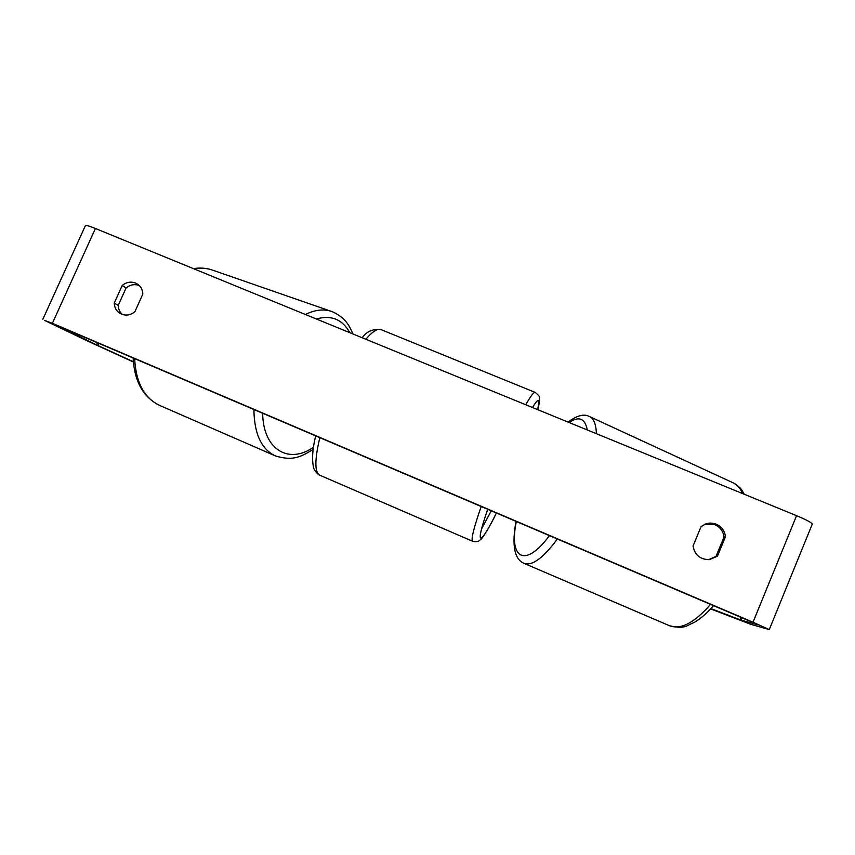 <?xml version="1.0" encoding="UTF-8"?>
<svg xmlns="http://www.w3.org/2000/svg" width="855" height="855" viewBox="0 0 855 855"><rect width="100%" height="100%" fill="white"/><g stroke="black" fill="none" stroke-linecap="round" stroke-linejoin="round"><path stroke-width="1.28" d="M122.286 314.437C119.679 312.064 118.321 309.061 118.214 305.406L126.07 287.985L122.19 285.485C126.316 282.118 130.762 281.306 135.528 283.037L137.527 284.116C140.893 286.489 142.657 289.813 142.817 294.088L134.887 311.722C130.184 315.452 125.29 316.051 120.213 313.496C116.43 311.145 114.442 307.672 114.26 303.065L122.19 285.485M126.07 287.985C130.174 284.651 134.577 283.839 139.29 285.549M716.308 524.254C712.749 522.832 709.19 522.726 705.632 523.944L701.068 526.605L693.063 545.96C694.666 554.938 700.085 559.491 709.329 559.64L717.452 556.199L725.457 536.758C724.784 530.934 721.738 526.766 716.308 524.254M708.667 559.683L716.052 556.348L723.982 537.1C723.319 531.329 720.295 527.193 714.919 524.703L704.99 524.19M710.9 608.6L740.911 620.089L758.225 624.898L751.267 621.756L56.858 325.445L96.465 344.854L133.327 361.718M769.286 629.558L812.229 524.222C812.079 522.854 806.864 520.011 796.561 515.683L95.418 228.488C88.952 225.88 85.607 224.951 85.372 225.688L42.771 319.407M710.612 608.91L750.776 624.3L769.286 629.579L753.02 622.237L52.379 323.286L44.642 320.422L88.289 341.369L133.348 361.975M716.052 556.348L717.452 556.199M723.982 537.1L725.457 536.758M118.214 305.406L114.26 303.065M481.515 529.063L491.262 510.809M194.106 268.908C201.021 267.668 207.455 268.171 213.408 270.415L330.874 311.209M352.837 333.92C349.535 326.108 345.954 318.017 332.456 311.765C324.376 308.708 315.356 309.617 305.374 314.49M316.339 318.979C331.28 314.79 342.428 319.353 349.791 332.68M253.903 409.524C254.266 433.838 261.395 449.281 275.299 455.875L159.746 405.462C144.281 398.163 135.913 382.559 134.641 358.64M313.443 447.229C289.001 464.479 263.19 450.04 262.645 413.254M52.379 323.286L95.418 228.488M753.02 622.237L796.561 515.683M97.791 345.473L98.753 343.325M96.465 344.854L97.417 342.748M740.911 620.089L741.862 617.748M740.077 619.789L741.061 617.395M557.364 539.013C543.128 558.165 532.024 566.277 524.029 563.36L669.454 625.71C680.719 629.985 694.41 622.867 710.526 604.367M516.345 521.518C508.597 557.952 524.628 569.216 549.423 535.625M568.062 422.081C576.772 415.583 583.783 413.67 589.106 416.364C593.616 418.223 596.053 424.005 596.405 433.688M742.578 493.57C740.238 488.055 736.935 484.411 732.682 482.605L589.779 416.674M587.3 429.969C585.044 418.362 578.963 415.872 569.056 422.488M487.713 509.291C481.429 527.503 479.099 537.122 480.734 538.137C482.893 538.062 488.12 529.683 496.392 513M537.699 409.641L539.003 401.145C538.586 398.964 536.416 401.091 532.483 407.514M535.112 392.37L381.255 329.699C377.825 328.096 372.684 331.28 365.844 339.253M319.845 437.664C314.544 459.937 314.555 472.462 319.898 475.262L472.719 541.311C470.763 539.975 473.585 528.369 481.194 506.513M472.772 541.333L473.317 541.536C479.783 541.974 478.34 540.798 480.638 539.591C480.809 540.328 488.205 530.25 496.413 513.011M525.729 404.746C530.837 395.812 534.022 391.718 535.305 392.445C538.768 395.395 540.125 397.19 539.387 397.821C539.323 400.161 540.435 398.729 537.774 409.673M211.559 269.785C205.799 267.989 199.749 267.604 193.433 268.63M275.299 455.875C294.067 461.711 301.986 455.929 313.133 449.484M159.746 405.462C143.266 397.372 134.385 381.544 133.124 357.988M669.454 625.71C685.528 629.537 686.255 625.433 694.228 622.451C700.747 618.625 707.171 613.024 713.519 605.65M524.029 563.36C514.368 559.255 511.685 545.255 516.003 521.368M733.622 483.043C742.332 488.547 742.311 491.251 744.213 494.233M380.785 329.506C372.684 328.79 366.485 331.548 362.21 337.768M315.677 435.89C312.545 448.811 311.808 459.167 313.432 466.958C313.657 470.378 319.182 475.423 318.894 474.771L319.898 475.262"/></g></svg>
